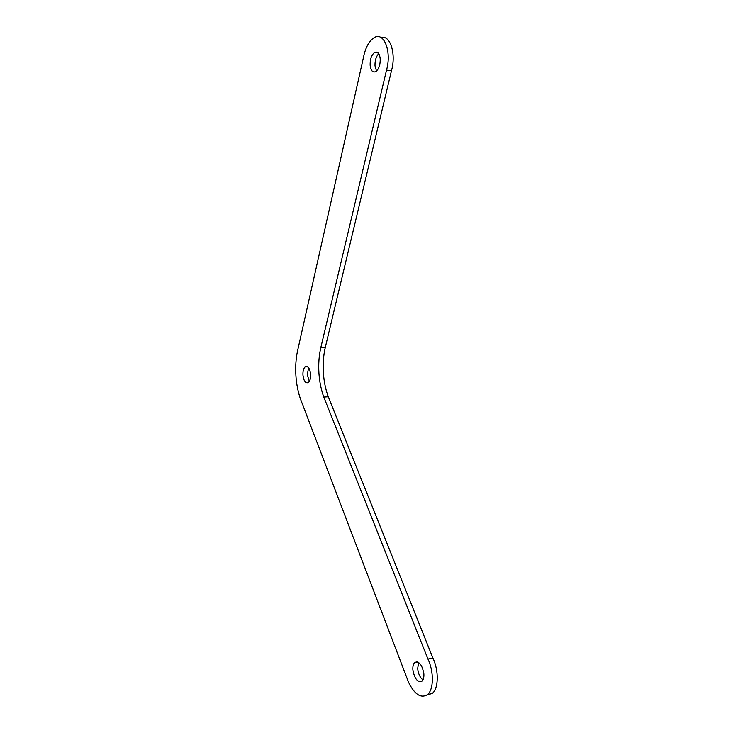 <?xml version="1.0" encoding="UTF-8"?>
<svg xmlns="http://www.w3.org/2000/svg" width="733" height="733" viewBox="0 0 733 733"><rect width="100%" height="100%" fill="white"/><g stroke="black" fill="none" stroke-linecap="round" stroke-linejoin="round"><path stroke-width="1.1" d="M427.962 659.077L323.803 397.048C321.173 389.819 319.561 381.939 318.947 373.409C318.342 364.182 318.974 355.496 320.871 347.35L386.511 70.13C391.963 51.429 383.753 30.978 373.94 37.814C369.579 40.681 366.317 46.161 364.164 54.26L297.488 351.134C295.866 358.904 295.344 367.16 295.921 375.892C296.535 384.587 298.166 392.586 300.805 399.87L408.519 682.194C414.539 694.463 420.843 698.622 427.44 694.673C433.753 689.808 434.037 671.877 427.962 659.077L432.846 657.904L328.274 396.736L323.803 397.048M432.846 657.904C438.948 670.658 438.655 688.525 432.305 693.4L426.963 695.049M381.123 37.575C390.185 34.579 396.361 53.949 391.459 70.762L386.511 70.13M328.274 396.736C325.635 389.525 324.013 381.673 323.4 373.161C322.795 363.953 323.436 355.294 325.342 347.167L391.459 70.762M422.932 679.903C420.009 677.567 418.25 673.783 417.673 668.551L418.644 662.495M412.862 669.733C412.67 666.233 413.32 663.796 414.805 662.412C419.184 661.01 422.199 664.831 423.866 673.874C424.059 677.374 423.417 679.812 421.942 681.195C417.508 682.56 414.484 678.74 412.862 669.733M376.515 71.055L375.003 65.851C374.847 60.527 376.102 56.468 378.75 53.665M370.138 65.219C370.028 59.199 371.512 54.948 374.581 52.455C377.632 51.182 379.52 53.307 380.225 58.842C380.326 64.88 378.851 69.131 375.8 71.587C372.721 72.869 370.834 70.744 370.138 65.219M309.353 381.325L307.301 374.847L308.584 367.737M302.949 375.094C302.784 371.026 303.563 368.259 305.267 366.775C308.007 365.776 309.784 368.259 310.609 374.215C310.765 378.292 309.995 381.059 308.3 382.534C305.533 383.515 303.755 381.032 302.949 375.094M325.342 347.167L320.871 347.35M432.305 693.4L427.44 694.673M417.205 661.835L414.805 662.412M378.191 52.959L374.581 52.455M307.411 366.665L305.267 366.775"/></g></svg>
